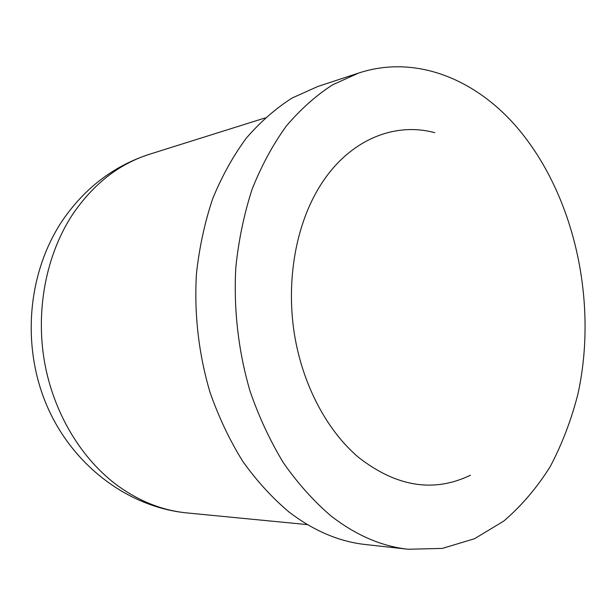 <?xml version="1.0" encoding="UTF-8"?>
<svg xmlns="http://www.w3.org/2000/svg" width="616" height="616" viewBox="0 0 616 616"><rect width="100%" height="100%" fill="white"/><g stroke="black" fill="none" stroke-linecap="round" stroke-linejoin="round"><path stroke-width="0.92" d="M470.455 475.205C433.833 492.869 396.542 486.933 358.581 457.403C327.242 430.907 302.941 385.562 294.564 335.104C286.355 284.615 294.587 231.693 315.685 193.401C343.528 142.465 391.668 120.967 434.773 132.694M358.604 73.065L317.887 86.448L292.207 97.967C275.691 108.462 260.391 121.86 246.292 138.161C233.118 156.025 221.906 176.222 212.674 198.768C204.743 222.415 199.338 247.386 196.458 273.689C194.017 313.636 198.706 354.423 210.118 392.623C218.873 417.463 229.768 440.394 242.804 461.415C256.857 481.05 272.287 497.928 289.089 512.065C313.713 530.853 339.224 541.68 365.619 544.552L408.216 549.256L442.365 548.409L474.551 538.707L503.749 521.097C521.506 505.859 537.006 487.687 550.234 466.566C562.062 444.144 571.286 419.989 577.908 394.117C598.182 302.202 574.636 194.687 516.916 127.304C475.252 78.848 415.384 54.37 358.604 73.065L332.64 84.808C315.931 95.572 300.446 109.379 286.178 126.226C272.842 144.714 261.5 165.673 252.16 189.104C244.159 213.698 238.715 239.709 235.843 267.121C233.464 308.77 238.346 351.336 250.065 391.206C259.043 417.117 270.193 441.033 283.499 462.947C297.844 483.398 313.559 500.97 330.646 515.654C355.678 535.158 381.535 546.361 408.216 549.256M187.033 512.928C127.966 507.214 72.418 465.242 46.839 405.582C21.344 345.876 27.443 273.057 62.308 220.744C84.777 187.949 113.898 165.773 149.657 154.208C118.719 164.01 92.847 184.376 72.034 215.307C46.254 255.039 35.52 309.702 44.452 361.584C53.577 413.428 81.782 459.698 118.626 486.363C140.325 501.747 163.132 510.602 187.033 512.928L307.484 524.624M149.657 154.208L265.111 117.933"/></g></svg>
